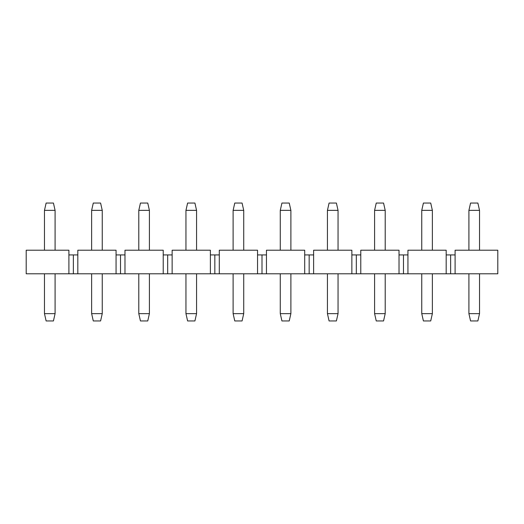 <?xml version="1.0" encoding="UTF-8"?>
<svg xmlns="http://www.w3.org/2000/svg" width="524" height="524" viewBox="0 0 524 524"><rect width="100%" height="100%" fill="white"/><g stroke="black" fill="none" stroke-linecap="round" stroke-linejoin="round"><path stroke-width="0.79" d="M26.2 250.21L68.899 250.21L26.2 250.21L26.2 273.79L497.8 273.79L497.8 250.21L455.101 250.21L497.8 250.21L497.8 273.79L450.64 273.79L450.64 254.926L455.101 254.926L450.64 254.926L450.64 273.79L446.179 273.79L446.179 250.21L407.941 250.21L446.179 250.21L446.179 273.79L403.48 273.79L403.48 254.926L407.941 254.926L403.48 254.926L403.48 273.79L399.019 273.79L399.019 250.21L360.781 250.21L399.019 250.21L399.019 273.79L356.32 273.79L356.32 254.926L360.781 254.926L356.32 254.926L356.32 273.79L351.859 273.79L351.859 250.21L313.621 250.21L351.859 250.21L351.859 273.79L309.16 273.79L309.16 254.926L313.621 254.926L309.16 254.926L309.16 273.79L304.699 273.79L304.699 250.21L266.461 250.21L304.699 250.21L304.699 273.79L262 273.79L262 254.926L266.461 254.926L262 254.926L262 273.79L257.539 273.79L257.539 250.21L219.301 250.21L257.539 250.21L257.539 273.79L214.84 273.79L214.84 254.926L219.301 254.926L214.84 254.926L214.84 273.79L210.379 273.79L210.379 250.21L172.141 250.21L210.379 250.21L210.379 273.79L167.68 273.79L167.68 254.926L172.141 254.926L167.68 254.926L167.68 273.79L163.219 273.79L163.219 250.21L124.981 250.21L163.219 250.21L163.219 273.79L120.52 273.79L120.52 254.926L124.981 254.926L120.52 254.926L120.52 273.79L116.059 273.79L116.059 250.21L77.821 250.21L116.059 250.21L116.059 273.79L73.36 273.79L73.36 254.926L77.821 254.926L73.36 254.926L73.36 273.79L68.899 273.79L68.899 250.21L68.899 273.79L26.2 273.79L26.2 250.21M77.821 250.21L77.821 273.79L77.821 250.21M124.981 250.21L124.981 273.79L124.981 250.21M172.141 250.21L172.141 273.79L172.141 250.21M219.301 250.21L219.301 273.79L219.301 250.21M266.461 250.21L266.461 273.79L266.461 250.21M313.621 250.21L313.621 273.79L313.621 250.21M407.941 250.21L407.941 273.79L407.941 250.21M360.781 250.21L360.781 273.79L360.781 250.21M455.101 250.21L455.101 273.79L455.101 250.21M399.019 254.926L403.48 254.926L399.019 254.926M446.179 254.926L450.64 254.926L446.179 254.926M351.859 254.926L356.32 254.926L351.859 254.926M304.699 254.926L309.16 254.926L304.699 254.926M257.539 254.926L262 254.926L257.539 254.926M210.379 254.926L214.84 254.926L210.379 254.926M163.219 254.926L167.68 254.926L163.219 254.926M116.059 254.926L120.52 254.926L116.059 254.926M68.899 254.926L73.36 254.926L68.899 254.926M470.565 203.05L477.875 203.05L470.565 203.05L468.915 210.36L479.526 210.36L479.526 250.21L479.526 210.36L477.875 203.05L479.526 210.36L468.915 210.36L468.915 250.21L468.915 210.36L470.565 203.05M479.526 273.79L479.526 313.64L468.915 313.64L468.915 273.79L468.915 313.64L470.565 320.95L477.875 320.95L470.565 320.95L468.915 313.64L479.526 313.64L479.526 273.79M477.875 320.95L479.526 313.64L477.875 320.95M423.405 203.05L430.715 203.05L423.405 203.05L421.755 210.36L432.366 210.36L432.366 250.21L432.366 210.36L430.715 203.05L432.366 210.36L421.755 210.36L421.755 250.21L421.755 210.36L423.405 203.05M432.366 273.79L432.366 313.64L421.755 313.64L421.755 273.79L421.755 313.64L423.405 320.95L430.715 320.95L423.405 320.95L421.755 313.64L432.366 313.64L432.366 273.79M430.715 320.95L432.366 313.64L430.715 320.95M376.245 203.05L383.555 203.05L376.245 203.05L374.594 210.36L385.206 210.36L385.206 250.21L385.206 210.36L383.555 203.05L385.206 210.36L374.594 210.36L374.594 250.21L374.594 210.36L376.245 203.05M385.206 273.79L385.206 313.64L374.594 313.64L374.594 273.79L374.594 313.64L376.245 320.95L383.555 320.95L376.245 320.95L374.594 313.64L385.206 313.64L385.206 273.79M383.555 320.95L385.206 313.64L383.555 320.95M329.085 203.05L336.395 203.05L329.085 203.05L327.435 210.36L338.046 210.36L338.046 250.21L338.046 210.36L336.395 203.05L338.046 210.36L327.435 210.36L327.435 250.21L327.435 210.36L329.085 203.05M338.046 273.79L338.046 313.64L327.435 313.64L327.435 273.79L327.435 313.64L329.085 320.95L336.395 320.95L329.085 320.95L327.435 313.64L338.046 313.64L338.046 273.79M336.395 320.95L338.046 313.64L336.395 320.95M281.925 203.05L289.235 203.05L281.925 203.05L280.274 210.36L290.886 210.36L290.886 250.21L290.886 210.36L289.235 203.05L290.886 210.36L280.274 210.36L280.274 250.21L280.274 210.36L281.925 203.05M290.886 273.79L290.886 313.64L280.274 313.64L280.274 273.79L280.274 313.64L281.925 320.95L289.235 320.95L281.925 320.95L280.274 313.64L290.886 313.64L290.886 273.79M289.235 320.95L290.886 313.64L289.235 320.95M234.765 203.05L242.075 203.05L234.765 203.05L233.114 210.36L243.726 210.36L243.726 250.21L243.726 210.36L242.075 203.05L243.726 210.36L233.114 210.36L233.114 250.21L233.114 210.36L234.765 203.05M243.726 273.79L243.726 313.64L233.114 313.64L233.114 273.79L233.114 313.64L234.765 320.95L242.075 320.95L234.765 320.95L233.114 313.64L243.726 313.64L243.726 273.79M242.075 320.95L243.726 313.64L242.075 320.95M187.605 203.05L194.915 203.05L187.605 203.05L185.954 210.36L196.566 210.36L196.566 250.21L196.566 210.36L194.915 203.05L196.566 210.36L185.954 210.36L185.954 250.21L185.954 210.36L187.605 203.05M196.566 273.79L196.566 313.64L185.954 313.64L185.954 273.79L185.954 313.64L187.605 320.95L194.915 320.95L187.605 320.95L185.954 313.64L196.566 313.64L196.566 273.79M194.915 320.95L196.566 313.64L194.915 320.95M140.445 203.05L147.755 203.05L140.445 203.05L138.794 210.36L149.405 210.36L149.405 250.21L149.405 210.36L147.755 203.05L149.405 210.36L138.794 210.36L138.794 250.21L138.794 210.36L140.445 203.05M149.405 273.79L149.405 313.64L138.794 313.64L138.794 273.79L138.794 313.64L140.445 320.95L147.755 320.95L140.445 320.95L138.794 313.64L149.405 313.64L149.405 273.79M147.755 320.95L149.405 313.64L147.755 320.95M93.285 203.05L100.595 203.05L93.285 203.05L91.635 210.36L102.246 210.36L102.246 250.21L102.246 210.36L100.595 203.05L102.246 210.36L91.635 210.36L91.635 250.21L91.635 210.36L93.285 203.05M102.246 273.79L102.246 313.64L91.635 313.64L91.635 273.79L91.635 313.64L93.285 320.95L100.595 320.95L93.285 320.95L91.635 313.64L102.246 313.64L102.246 273.79M100.595 320.95L102.246 313.64L100.595 320.95M46.125 203.05L53.435 203.05L46.125 203.05L44.475 210.36L55.085 210.36L55.085 250.21L55.085 210.36L53.435 203.05L55.085 210.36L44.475 210.36L44.475 250.21L44.475 210.36L46.125 203.05M55.085 273.79L55.085 313.64L44.475 313.64L44.475 273.79L44.475 313.64L46.125 320.95L53.435 320.95L46.125 320.95L44.475 313.64L55.085 313.64L55.085 273.79M53.435 320.95L55.085 313.64L53.435 320.95"/></g></svg>
